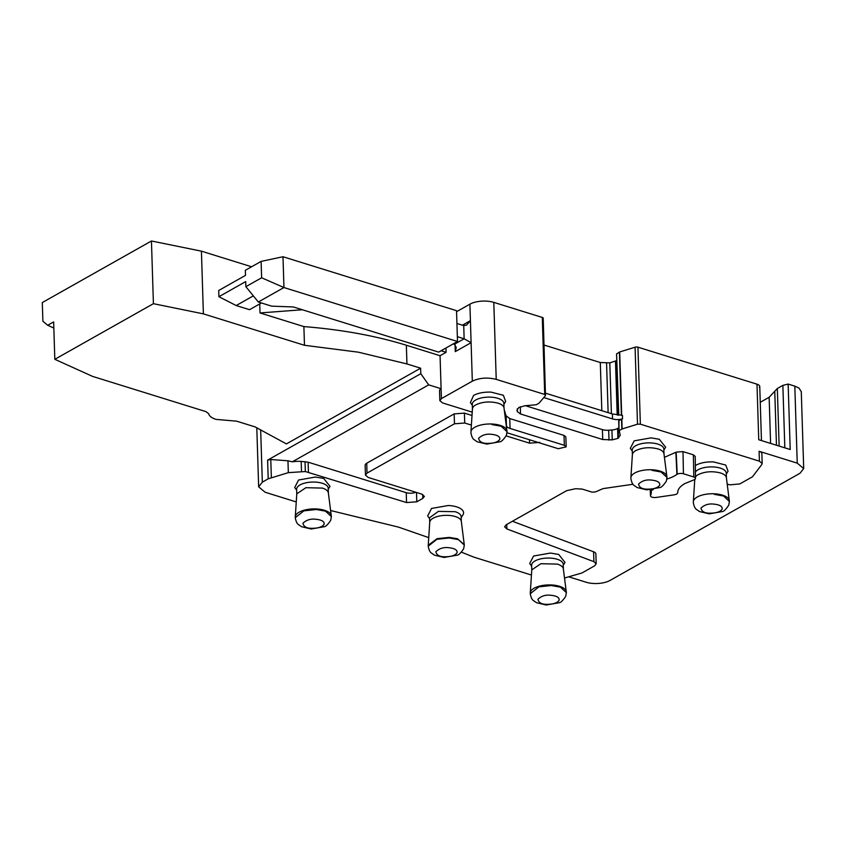 <?xml version="1.0" encoding="UTF-8"?>
<svg xmlns="http://www.w3.org/2000/svg" width="846" height="846" viewBox="0 0 846 846"><rect width="100%" height="100%" fill="white"/><g stroke="black" fill="none" stroke-linecap="round" stroke-linejoin="round"><path stroke-width="1.27" d="M461.324 521.58A15.81 6.726 178.2 0 0 461.303 521.305A15.81 6.726 178.2 0 0 455.317 516.546A15.81 6.726 178.2 0 0 438.831 516.155A15.81 6.726 178.2 0 0 429.726 522.299L428.224 545.733M461.313 521.443L461.165 516.737A15.81 6.726 178.2 0 0 455.169 511.703L438.387 511.386L429.567 517.731L429.715 522.437M429.599 518.661L427.674 515.944L431.534 508.446L448.327 505.506A18.337 7.804 -1.8 0 1 456.607 506.86A18.337 7.804 -1.8 0 1 462.952 514.833L461.197 517.667M566.175 446.762L565.868 436.959L564.018 435.415L509.757 418.548L506.13 415.872L504.364 410.68M506.151 435.891L529.564 443.167L539.811 442.395M415.777 492.245A7.297 3.098 178.2 0 1 406.239 492.668L308.113 462.17L301.176 461.408A18.242 7.762 178.2 0 0 292.314 461.821L287.957 460.795L270.783 459.515L267.611 460.129L268.203 478.825L288.338 472.65L305.343 471.539L406.545 502.566L416.792 501.794L422.82 498.389L424.396 496.38L421.625 494.064L368.222 477.461L365.461 475.135L367.027 473.126L454.471 423.793L464.718 423.021L471.381 425.083M268.203 478.825L262.323 482.146L260.674 429.842M296.259 501.932L265.115 492.245L258.654 486.831L262.323 482.146M428.721 537.633L398.519 527.121L330.627 510.529M461.461 552.184L473.94 557.165L531.436 575.037M633.02 484.261L603.039 488.618L595.51 491.907L592.094 492.161L582.164 489.073L575.555 488.713L566.672 490.659L506.162 524.795L504.586 526.804L506.87 528.962L593.903 561.67L596.187 563.838L594.622 565.837L581.963 572.975L564.536 578.008M472.227 412.15L442.606 402.95L439.846 400.623L441.411 398.614L472.322 381.176C479.523 377.813 487.497 377.21 496.221 379.378L544.708 394.448L545.48 395.6L539.061 403.14L536.29 404.748L524.964 405.752L518.746 407.55L516.969 410.268L517.35 411.632L520.523 413.98L602.722 439.529L612.229 439.878L617.918 438.376L620.224 435.362L619.251 430.54L622.117 428.964L637.503 424.195L640.359 424.174L759.401 461.176L762.172 463.502L761.802 464.528L752.464 476.784L739.806 483.923L730.077 484.843L727.211 484.113M618.997 430.921L618.934 420.631L622.529 418.833A8.513 3.617 -1.8 0 1 617.464 419.574A8.513 3.617 -1.8 0 1 612.536 418.918L543.809 397.557M456.565 311.709L469.9 304.179A17.026 7.244 -1.8 0 1 493.8 302.371L542.286 317.44A2.432 1.036 -1.8 0 1 543.217 318.223L545.48 395.6M330.014 486.365L323.669 478.402L315.389 477.049L298.564 480.01L294.725 487.486L296.65 490.204M665.622 447.196L659.277 439.243L650.997 437.879L634.172 440.851L630.333 448.327L632.258 451.045M563.256 565.223L565.001 562.389L558.667 554.416L550.386 553.062L533.562 556.023L529.723 563.499L531.648 566.217M505.665 401.448L503.381 395.283L491.04 392.121C483.986 391.899 478.159 393.009 473.58 395.42L470.387 402.569M666.881 479.058A33.354 14.192 178.2 0 0 674.759 475.78A33.354 14.192 178.2 0 0 676.916 474.416A4.442 1.893 -1.8 0 1 677.202 474.236A4.442 1.893 -1.8 0 1 683.441 473.771L693.805 476.985A4.442 1.893 -1.8 0 1 695.486 478.413L695.222 456.406L693.371 454.841L683.008 451.616L676.176 452.134L664.438 457.348M726.291 474.067L728.046 471.233L725.762 465.067L713.421 461.905C706.368 461.683 700.541 462.783 695.951 465.205L695.327 465.575M509.757 418.548L510.064 428.446A9.729 4.135 178.2 0 1 506.437 425.771L506.194 424.882M510.064 428.446L564.335 445.313L566.186 446.857L558.297 448.718L506.987 432.761M472.005 415.481L464.412 413.112L454.165 413.895L454.471 423.793M367.027 473.126L366.72 463.227L454.165 413.895M366.72 463.227A7.297 3.098 178.2 0 0 365.144 465.237L365.451 475.135M267.611 460.129L420.8 373.699L428.7 384.867L441.104 388.716A7.297 3.098 178.2 0 0 439.529 390.725L439.835 400.623M54.821 359.307L53.647 321.903L47.693 325.266L42.892 321.258L42.3 302.561L151.445 240.983L153.412 303.682L54.821 359.307L92.574 376.396L205.959 411.632L208.708 413.747C209.258 416.116 211.701 417.987 216.026 419.383L236.647 421.171L255.08 426.902L286.434 443.907L420.621 368.19L420.8 373.699M759.401 461.176L759.095 451.278L797.239 463.132L803.7 468.557L800.03 473.242L610.061 580.43A17.026 7.244 -1.8 0 1 586.151 582.238L568.692 576.803M593.903 561.67L593.585 551.772A7.297 3.098 -1.8 0 1 595.88 553.929L596.187 563.827M593.585 551.772L512.422 521.263M759.095 451.278A7.297 3.098 -1.8 0 1 761.865 453.604L762.172 463.502M797.239 463.132L794.817 386.136L788.144 384.063L790.196 449.512L758.735 439.73L756.99 384.179L637.937 347.177L640.359 424.174M637.503 424.195L635.082 347.198A2.432 1.036 -1.8 0 1 637.937 347.177M635.082 347.198L619.695 351.957L616.575 353.924L618.5 415.153L616.565 353.871M618.986 430.815L618.934 420.631M618.881 427.685A8.513 3.617 -1.8 0 1 618.14 428.182L617.612 428.478A8.513 3.617 -1.8 0 1 611.922 429.98L608.676 430.223A8.513 3.617 -1.8 0 1 602.415 429.62L525.493 405.72M441.073 350.752L446.096 352.317L445.958 348.002M446.096 352.317L440.057 355.722L441.411 398.614M296.777 493.979L296.629 489.274A15.81 6.726 -1.8 0 1 305.448 482.918A15.81 6.726 -1.8 0 1 322.231 483.246A15.81 6.726 -1.8 0 1 328.227 488.279L328.375 492.985M632.385 454.81L632.237 450.114A15.81 6.726 -1.8 0 1 641.057 443.759A15.81 6.726 -1.8 0 1 657.839 444.087A15.81 6.726 -1.8 0 1 663.835 449.12L663.983 453.816M531.774 569.993L531.626 565.287A15.81 6.726 -1.8 0 1 540.446 558.931A15.81 6.726 -1.8 0 1 557.228 559.259A15.81 6.726 -1.8 0 1 563.225 564.293L563.373 568.998M472.428 409.052L472.28 404.346A15.81 6.726 -1.8 0 1 475.685 399.999A15.81 6.726 -1.8 0 1 497.882 398.329A15.81 6.726 -1.8 0 1 503.878 403.352L504.026 408.058M695.486 478.413A4.442 1.893 -1.8 0 1 693.392 480.084L684.869 483.542C680.015 486.355 677.625 489.453 677.699 492.848L677.688 492.605M677.699 492.848L676.737 494.085L674.452 494.794L656.126 497.448A4.442 1.893 -1.8 0 1 650.489 495.819A4.442 1.893 -1.8 0 1 650.595 495.375A32.042 13.631 178.2 0 0 651.314 492.171A32.042 13.631 178.2 0 0 651.071 490.754L651.018 489.76M653.313 489.485L651.071 490.754M695.412 471.973A15.81 6.726 -1.8 0 1 698.066 469.784A15.81 6.726 -1.8 0 1 720.263 468.102A15.81 6.726 -1.8 0 1 726.259 473.136L726.407 477.842M292.314 461.821L428.7 384.867M47.693 325.266L53.837 328.058M544.052 345.041L600.3 362.522L609.807 362.871L616.776 360.586M618.764 415.175L616.575 353.924M759.412 387.489C760.237 386.125 759.433 385.025 756.99 384.179M420.621 368.19L406.947 363.939L358.408 352.19L304.475 345.284L303.883 326.588L260.018 312.946L302.35 309.752M440.057 355.722L406.355 345.242C375.783 335.809 341.625 329.591 303.883 326.588M153.412 303.682L203.389 313.866L304.475 345.284M770.59 443.42L769.141 397.282L760.247 402.305M769.141 397.282L774.767 391.243L776.459 445.239M788.144 384.063L782.867 385.374L777.326 388.494L774.767 391.243M794.817 386.136L798.994 388.081L801.278 391.666M622.529 418.833L622.423 415.312L612.377 413.969L545.575 393.2M457.348 336.687L464.137 338.791L471.106 342.683L470.418 320.676L466.58 325.086L463.724 325.594L456.935 323.479M455.063 344.713L455.275 351.608L456.237 347.389L454.344 344.322L453.128 343.952M328.375 493.123A15.81 6.726 178.2 0 0 328.354 492.848A15.81 6.726 178.2 0 0 322.379 488.089L305.892 487.698L296.787 493.831L295.286 516.832A18.03 7.667 178.2 0 0 295.286 517.276M663.983 453.953A15.81 6.726 178.2 0 0 663.962 453.678A15.81 6.726 178.2 0 0 657.987 448.919C649.876 446.91 642.474 447.471 635.79 450.601A15.81 6.726 178.2 0 0 632.385 454.672L630.894 477.673A18.03 7.667 178.2 0 0 630.894 478.117M563.373 569.136A15.81 6.726 178.2 0 0 563.351 568.861A15.81 6.726 178.2 0 0 557.377 564.102L540.89 563.711L531.785 569.855L530.283 592.845A18.03 7.667 178.2 0 0 530.283 593.289M504.036 408.195A15.81 6.726 178.2 0 0 504.015 407.92A15.81 6.726 178.2 0 0 498.03 403.161C489.919 401.152 482.527 401.713 475.833 404.843A15.81 6.726 178.2 0 0 472.438 408.914L470.936 431.904A18.03 7.667 178.2 0 0 470.936 432.359M726.418 477.979A15.81 6.726 178.2 0 0 726.386 477.704A15.81 6.726 178.2 0 0 720.411 472.946C712.3 470.936 704.898 471.497 698.214 474.627A15.81 6.726 178.2 0 0 695.465 476.943M151.445 240.983L201.422 251.167L251.6 266.765M201.422 251.167L203.389 313.866M259.733 303.925L260.018 312.946M261.435 302.974L249.528 309.689L236.182 305.543L218.903 296.713L245.71 281.591L245.869 286.678L261.626 277.784L261.107 261.403L245.351 270.286L245.509 275.373L218.712 290.495L218.903 296.713M253.335 295.867L236.182 305.543M457.496 341.488L283.949 287.545L282.987 256.74L456.533 310.683L457.496 341.488L438.651 352.116L293.319 306.95L271.672 306.157L258.316 302.001L245.869 286.678M261.626 277.784L283.949 287.545L258.316 302.001M282.987 256.74L261.107 261.403M428.213 546.188C428.943 550.006 430.054 552.322 431.534 553.136L434.495 555.166L444.108 557.461L457.178 555.166C458.617 555.177 460.774 553.051 463.65 548.8L464.306 545.046L458.437 539.632L449.3 537.961L436.843 539.304L428.213 546.188L428.224 545.289L437.096 538.659L449.268 537.4L457.422 538.733L464.264 544.602M457.073 552.713C457.485 549.932 454.556 548.24 448.274 547.658C443.367 547.161 439.233 548.515 435.859 551.719C436.61 555.113 439.539 556.805 444.658 556.774C451.172 556.784 455.307 555.431 457.073 552.713M504.925 411.505L505.062 416.116M506.437 425.771L506.13 415.872M564.335 445.313L564.018 435.415M529.459 439.751L529.564 443.167M464.412 413.112L464.718 423.021M422.704 494.476L422.82 498.389M416.792 501.794L416.496 492.467M406.239 492.668L406.545 502.566M308.113 462.17L308.43 472.068M305.025 461.641L305.343 471.539M301.176 461.408L301.493 471.307M287.957 460.795L288.338 472.65M270.783 459.515L271.355 477.546M506.733 524.478L506.87 528.962M619.695 351.957L621.683 415.323M622.117 428.964L621.799 419.056M621.831 429.081L621.524 419.172M618.447 438.08L618.14 428.182M617.612 428.478L617.918 438.376M612.229 439.878L611.922 429.98M608.993 440.121L608.676 430.223M602.722 439.529L602.415 429.62M520.523 413.98L520.301 406.767M517.35 411.632L517.266 408.819M544.708 394.448L542.286 317.44M493.8 302.371L496.221 379.378M462.424 325.192L470.418 320.676L469.9 304.179M472.322 381.176L471.106 342.683L455.275 351.608M675.869 452.335L676.916 474.416M677.202 474.236L676.176 452.134M683.441 473.771L683.008 451.616M693.805 476.985L693.371 454.841M650.595 495.375L650.31 489.813M406.947 363.939L406.355 345.242M782.867 385.374L784.824 447.841M621.398 415.323L619.409 352.073M612.536 418.918L612.377 413.969M454.344 344.322L464.137 338.791L463.724 325.594M600.3 362.522L601.813 410.68M608.126 412.647L606.571 363.124M609.807 362.871L611.404 413.662M617.189 414.995L615.497 361.379M617.728 415.069L616.025 361.083M777.326 388.494L779.134 446.075M331.325 516.145A18.03 7.667 178.2 0 0 331.294 515.7A18.03 7.667 178.2 0 0 324.473 510.275A18.03 7.667 178.2 0 0 316.33 508.943A18.03 7.667 178.2 0 0 295.286 516.832L295.265 517.72L303.894 510.847L316.351 509.504L325.499 511.174L331.368 516.589L328.354 492.848M666.934 476.985A18.03 7.667 178.2 0 0 666.902 476.541A18.03 7.667 178.2 0 0 651.938 469.773A18.03 7.667 178.2 0 0 634.764 473.02A18.03 7.667 178.2 0 0 630.894 477.673L630.873 478.561C631.613 482.389 632.713 484.705 634.193 485.519L637.165 487.55L646.778 489.845L659.848 487.539C661.286 487.55 663.444 485.435 666.31 481.184L666.976 477.43L661.107 472.005L651.959 470.344M566.323 592.158A18.03 7.667 178.2 0 0 566.291 591.714A18.03 7.667 178.2 0 0 559.47 586.289A18.03 7.667 178.2 0 0 551.328 584.956A18.03 7.667 178.2 0 0 530.283 592.845L530.262 593.733L538.891 586.86L551.349 585.517L560.496 587.187L566.365 592.602L563.351 568.861M506.976 431.217A18.03 7.667 178.2 0 0 506.955 430.773A18.03 7.667 178.2 0 0 491.981 424.015A18.03 7.667 178.2 0 0 474.818 427.262A18.03 7.667 178.2 0 0 470.936 431.904L470.926 432.803C471.656 436.631 472.766 438.947 474.246 439.751L477.207 441.792L486.82 444.087L499.891 441.781C501.329 441.792 503.486 439.677 506.363 435.426L507.018 431.661L501.149 426.247L492.012 424.576M729.358 501.001A18.03 7.667 178.2 0 0 729.326 500.557A18.03 7.667 178.2 0 0 714.362 493.8A18.03 7.667 178.2 0 0 697.199 497.046A18.03 7.667 178.2 0 0 693.318 501.689A18.03 7.667 178.2 0 0 693.318 502.133M694.767 479.481L693.297 502.587C694.037 506.405 695.148 508.732 696.618 509.535L699.589 511.566L709.202 513.86L722.273 511.566C723.711 511.576 725.868 509.451 728.734 505.199L729.4 501.445L723.531 496.031L714.384 494.36M324.134 524.256C324.547 521.474 321.617 519.782 315.336 519.201C310.419 518.704 306.284 520.057 302.921 523.262C303.672 526.656 306.601 528.338 311.719 528.316C318.223 528.327 322.368 526.973 324.134 524.256M650.944 480.031C646.027 479.534 641.892 480.898 638.529 484.102C639.28 487.497 642.209 489.178 647.327 489.157C653.831 489.168 657.977 487.814 659.743 485.096C660.155 482.305 657.226 480.623 650.944 480.031M559.132 600.269C559.544 597.488 556.615 595.796 550.334 595.214C545.416 594.717 541.281 596.07 537.919 599.275C538.669 602.669 541.599 604.351 546.717 604.33C553.221 604.34 557.366 602.987 559.132 600.269M490.987 434.273C486.08 433.776 481.945 435.13 478.572 438.334C479.322 441.728 482.252 443.42 487.37 443.399C493.884 443.399 498.019 442.046 499.785 439.328C500.198 436.547 497.268 434.865 490.987 434.273M713.368 504.057C708.462 503.56 704.316 504.914 700.953 508.118C701.704 511.513 704.633 513.205 709.752 513.173C716.255 513.184 720.401 511.83 722.167 509.112C722.579 506.331 719.65 504.65 713.368 504.057M464.306 545.046L461.303 521.305M258.654 486.831L256.793 427.727M618.986 430.868L618.68 420.97M328.259 489.21L330.003 486.376M663.867 450.051L665.612 447.217M472.311 405.276L470.387 402.559M503.909 404.282L505.665 401.459M650.489 495.819L650.183 489.823M759.761 386.506L761.453 440.576M803.7 468.557L801.278 391.561M663.962 453.678L666.976 477.43M504.015 407.92L507.018 431.661M726.386 477.704L729.4 501.445M295.265 517.72C296.005 521.548 297.105 523.864 298.585 524.679L301.557 526.709L311.169 529.004L324.24 526.709C325.678 526.72 327.836 524.594 330.701 520.343L331.368 516.589M530.262 593.733C531.002 597.562 532.102 599.877 533.583 600.692L536.554 602.722L546.167 605.017L559.238 602.722C560.676 602.733 562.833 600.607 565.699 596.356L566.365 592.602"/></g></svg>
